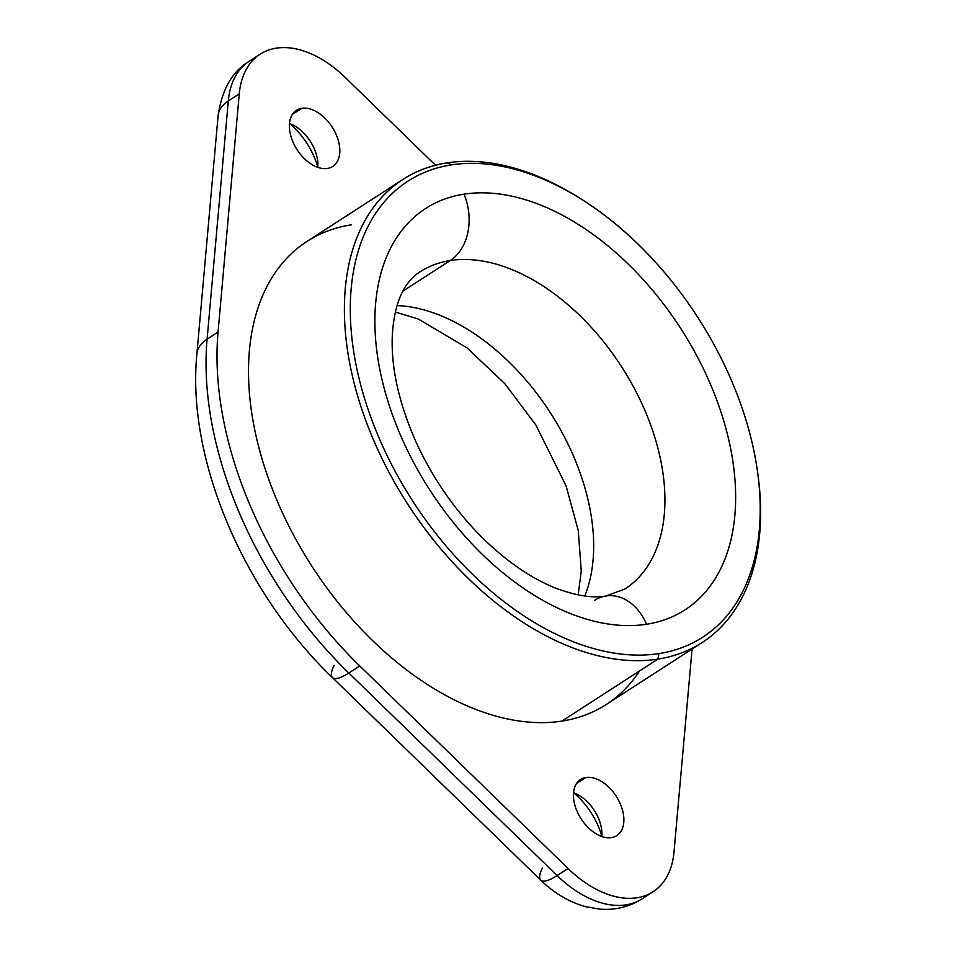 <?xml version="1.0" encoding="UTF-8"?>
<svg xmlns="http://www.w3.org/2000/svg" width="957" height="957" viewBox="0 0 957 957"><rect width="100%" height="100%" fill="white"/><g stroke="black" fill="none" stroke-linecap="round" stroke-linejoin="round"><path stroke-width="1.44" d="M757.633 472.507L758.004 475.246A275.676 172.188 -122.9 0 1 657.842 659.122L658.99 653.583A271.501 169.58 57.1 0 0 757.633 472.507A271.501 169.58 57.1 0 0 580.696 198.721A271.501 169.58 57.1 0 0 451.537 164.855L447.194 162.857A275.676 172.188 57.1 0 0 402.897 179.449A275.676 172.188 57.1 0 0 388.973 472.22A275.676 172.188 57.1 0 0 657.842 659.122A275.676 172.188 -122.9 0 1 373.051 438.868A275.676 172.188 -122.9 0 1 447.194 162.857L451.537 164.855A271.501 169.58 -122.9 0 1 732.009 381.759A271.501 169.58 -122.9 0 1 658.99 653.583A271.501 169.58 -122.9 0 1 378.517 436.679A271.501 169.58 -122.9 0 1 451.537 164.855A271.501 169.58 57.1 0 0 378.517 436.679A271.501 169.58 57.1 0 0 658.99 653.583L657.842 659.122L561.95 721.088A275.676 172.188 57.1 0 0 639.587 670.917M605.972 595.984A50.123 37.706 81.2 0 1 646.537 624.263A238.927 149.22 -122.9 0 1 399.727 433.377A238.927 149.22 -122.9 0 1 463.978 194.175A50.123 37.706 81.2 0 1 450.257 260.531A188.804 117.914 57.1 0 0 419.908 271.896C403.435 282.447 394.248 303.56 392.322 335.225C390.887 366.746 398.579 401.856 415.374 440.531C432.6 478.512 455.735 511.708 484.768 540.107C508.741 562.991 532.511 579.045 556.089 588.292C576.485 595.828 593.113 598.388 605.972 595.984L624.861 589.034A188.804 117.914 57.1 0 0 634.395 388.53A188.804 117.914 57.1 0 0 450.257 260.531A50.123 37.706 -98.8 0 0 463.978 194.175A238.927 149.22 -122.9 0 1 710.8 385.061A238.927 149.22 -122.9 0 1 646.537 624.263A238.927 149.22 57.1 0 0 710.8 385.061A238.927 149.22 57.1 0 0 463.978 194.175A238.927 149.22 57.1 0 0 399.727 433.377A238.927 149.22 57.1 0 0 646.537 624.263A50.123 37.706 -98.8 0 0 605.972 595.984A50.123 37.706 -98.8 0 0 594.512 600.398M624.861 589.034A188.804 117.914 57.1 0 0 634.395 388.53A188.804 117.914 57.1 0 0 450.257 260.531L402.981 291.084L450.257 260.531A188.804 117.914 57.1 0 0 419.908 271.896M397.095 305.582A188.804 117.914 -122.9 0 1 550.191 412.503A188.804 117.914 -122.9 0 1 584.775 595.996A188.804 117.914 -122.9 0 0 550.191 412.503A188.804 117.914 -122.9 0 0 397.095 305.582M317.82 167.164A58.473 36.522 57.1 0 0 294.086 127.604A58.473 36.522 -122.9 0 1 317.82 167.164M601.869 836.358A58.473 36.522 57.1 0 0 573.721 792.803A58.473 36.522 -122.9 0 1 601.869 836.358M317.796 167.343A33.411 20.875 57.1 0 0 317.592 160.321A33.411 20.875 57.1 0 0 295.821 126.623A33.411 20.875 57.1 0 0 289.493 123.537A33.411 20.875 -122.9 0 1 317.796 167.343M289.672 123.609A58.473 36.522 -122.9 0 1 294.086 127.604A58.473 36.522 -122.9 0 0 289.672 123.609M260.196 54.166L249.239 61.248A100.246 62.612 57.1 0 0 228.304 100.952A41.773 25.468 -174.9 0 0 218.088 115.785A41.773 25.468 5.1 0 1 228.304 100.952L207.095 339.161A317.449 198.266 57.1 0 0 348.815 673.034L557.118 875.583A100.246 62.612 57.1 0 0 642.111 898.838A100.246 62.612 -122.9 0 1 557.118 875.583L568.075 868.501L359.772 665.952A317.449 198.266 -122.9 0 1 218.052 332.079L239.262 93.87A100.246 62.612 -122.9 0 1 345.19 77.421L435.519 165.262L345.19 77.421A100.246 62.612 57.1 0 0 260.196 54.166A100.246 62.612 57.1 0 0 239.262 93.87L228.304 100.952L207.095 339.161A41.773 25.468 -174.9 0 0 196.879 353.994A41.773 25.468 5.1 0 1 207.095 339.161L218.052 332.079L239.262 93.87L228.304 100.952A100.246 62.612 -122.9 0 1 249.239 61.248C232.348 71.249 221.964 89.432 218.088 115.785L196.879 353.994C186.519 459.36 243.676 592.335 332.438 677.592A41.773 11.257 -45.8 0 0 348.815 673.034L557.118 875.583A41.773 11.257 134.2 0 1 540.741 880.141A41.773 11.257 -45.8 0 0 557.118 875.583L568.075 868.501L359.772 665.952L348.815 673.034A41.773 11.257 134.2 0 1 332.438 677.592L540.741 880.141C553.995 893.12 568.948 901.961 585.612 906.674L599.943 909.15C615.172 910.334 629.227 906.901 642.111 898.838L653.069 891.757A100.246 62.612 57.1 0 0 674.003 852.041A100.246 62.612 -122.9 0 1 568.075 868.501A100.246 62.612 57.1 0 0 653.069 891.757M542.463 867.891A41.773 11.257 -45.8 0 0 540.741 880.141M601.857 836.538A33.411 20.875 57.1 0 0 601.642 829.504A33.411 20.875 57.1 0 0 579.87 795.817A33.411 20.875 57.1 0 0 573.542 792.731A33.411 20.875 -122.9 0 1 601.857 836.538M576.485 783.556L585.887 777.479A33.411 20.875 57.1 0 0 580.516 779.488A33.411 20.875 57.1 0 0 578.829 814.981A33.411 20.875 57.1 0 0 611.427 837.638A33.411 20.875 57.1 0 0 616.798 835.617A33.411 20.875 57.1 0 0 618.485 800.136A33.411 20.875 57.1 0 0 585.887 777.479L576.485 783.556M692.078 649.037L674.003 852.041L692.078 649.037M327.366 168.444A33.411 20.875 57.1 0 0 336.362 134.985A33.411 20.875 57.1 0 0 301.838 108.285A33.411 20.875 57.1 0 0 292.854 141.744A33.411 20.875 57.1 0 0 327.366 168.444A33.411 20.875 57.1 0 0 332.737 166.434A33.411 20.875 57.1 0 0 334.424 130.942A33.411 20.875 57.1 0 0 301.838 108.285L292.423 114.373L301.838 108.285A33.411 20.875 57.1 0 0 296.467 110.294A33.411 20.875 57.1 0 0 294.78 145.787A33.411 20.875 57.1 0 0 327.366 168.444M611.427 837.638A33.411 20.875 57.1 0 0 620.411 804.179A33.411 20.875 57.1 0 0 585.887 777.479A33.411 20.875 57.1 0 0 576.904 810.938A33.411 20.875 57.1 0 0 611.427 837.638M351.303 224.835A275.676 172.188 57.1 0 0 277.159 500.834A275.676 172.188 57.1 0 0 561.95 721.088A275.676 172.188 -122.9 0 1 293.081 534.185A275.676 172.188 -122.9 0 1 307.006 241.415L402.897 179.449M334.16 665.342A41.773 11.257 -45.8 0 0 332.438 677.592M348.815 673.034A317.449 198.266 -122.9 0 1 207.095 339.161L218.052 332.079A317.449 198.266 57.1 0 0 359.772 665.952L348.815 673.034M579.523 197.991A275.676 172.188 57.1 0 0 447.194 162.857A275.676 172.188 -122.9 0 1 578.351 197.25L580.696 198.721M702.151 642.53L606.26 704.496A275.676 172.188 -122.9 0 1 561.95 721.088L657.842 659.122A275.676 172.188 57.1 0 0 702.151 642.53A275.676 172.188 57.1 0 0 757.812 473.871M395.373 312.054L418.233 318.992L467.148 347.953L504.829 383.685L535.884 425.052L566.089 485.917L578.291 530.704L581.246 571.114L578.16 594.907"/></g></svg>
